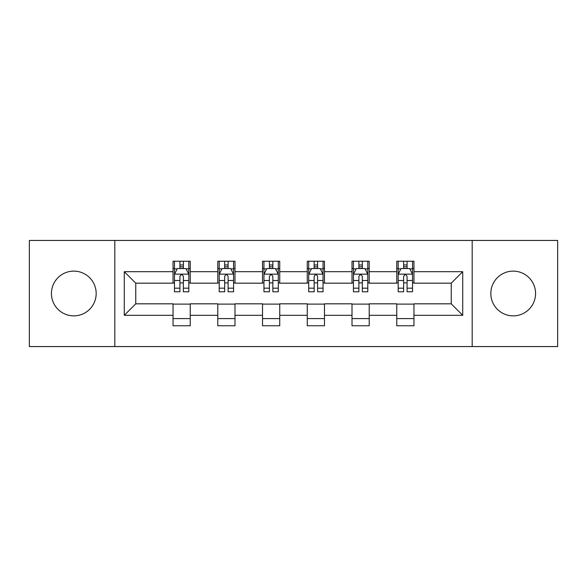 <?xml version="1.0" encoding="UTF-8"?>
<svg xmlns="http://www.w3.org/2000/svg" width="587" height="587" viewBox="0 0 587 587"><rect width="100%" height="100%" fill="white"/><g stroke="black" fill="none" stroke-linecap="round" stroke-linejoin="round"><path stroke-width="0.88" d="M513.192 271.128A22.372 22.372 0 0 0 490.827 293.5A22.372 22.372 0 0 0 513.192 315.872A22.372 22.372 0 0 0 535.564 293.5A22.372 22.372 0 0 0 513.192 271.128M73.808 271.128A22.372 22.372 0 0 0 51.436 293.5A22.372 22.372 0 0 0 73.808 315.872A22.372 22.372 0 0 0 96.173 293.5A22.372 22.372 0 0 0 73.808 271.128M472.183 346.557L557.65 346.557L557.65 240.443L472.183 240.443L472.183 346.557L114.817 346.557L114.817 240.443L29.35 240.443L29.35 346.557L114.817 346.557M472.183 240.443L114.817 240.443M413.96 271.7L413.96 261.237L396.753 261.237L396.753 271.7L369.216 271.7L369.216 261.237L352.009 261.237L352.009 271.7L324.472 271.7L324.472 261.237L307.265 261.237L307.265 271.7L279.735 271.7L279.735 261.237L262.528 261.237L262.528 271.7L234.991 271.7L234.991 261.237L217.784 261.237L217.784 271.7L190.247 271.7L190.247 261.237L173.04 261.237L173.04 271.7L124.283 271.7L124.283 315.3L135.758 303.824L173.04 303.824L173.04 325.763L190.247 325.763L190.247 303.824L217.784 303.824L217.784 325.763L234.991 325.763L234.991 303.824L262.528 303.824L262.528 325.763L279.735 325.763L279.735 303.824L307.265 303.824L307.265 325.763L324.472 325.763L324.472 303.824L352.009 303.824L352.009 325.763L369.216 325.763L369.216 303.824L396.753 303.824L396.753 325.763L413.96 325.763L413.96 303.824L451.242 303.824L451.242 283.176L413.96 283.176L413.96 271.7L462.717 271.7L462.717 315.3L413.96 315.3M396.753 315.3L369.216 315.3M352.009 315.3L324.472 315.3M307.265 315.3L279.735 315.3M262.528 315.3L234.991 315.3M217.784 315.3L190.247 315.3M173.04 315.3L124.283 315.3M396.753 271.7L396.753 283.176L369.216 283.176L369.216 271.7M352.009 271.7L352.009 283.176L324.472 283.176L324.472 271.7M307.265 271.7L307.265 283.176L279.735 283.176L279.735 271.7M262.528 271.7L262.528 283.176L234.991 283.176L234.991 271.7M217.784 271.7L217.784 283.176L190.247 283.176L190.247 271.7M173.04 271.7L173.04 283.176L135.758 283.176L124.283 271.7M135.758 283.176L135.758 303.824M462.717 315.3L451.242 303.824M451.242 283.176L462.717 271.7M173.04 268.406L174.478 268.406M179.923 268.406L183.364 268.406M188.816 268.406L190.247 268.406M173.04 282.89L174.478 282.89M179.923 282.89L183.364 282.89M188.816 282.89L190.247 282.89M173.04 304.11L190.247 304.11M173.04 318.594L190.247 318.594M217.784 304.11L234.991 304.11M217.784 318.594L234.991 318.594M217.784 268.406L219.215 268.406M224.667 268.406L228.108 268.406M233.56 268.406L234.991 268.406M217.784 282.89L219.215 282.89M224.667 282.89L228.108 282.89M233.56 282.89L234.991 282.89M262.528 304.11L279.735 304.11M262.528 318.594L279.735 318.594M262.528 268.406L263.959 268.406M269.411 268.406L272.852 268.406M278.297 268.406L279.735 268.406M262.528 282.89L263.959 282.89M269.411 282.89L272.852 282.89M278.297 282.89L279.735 282.89M307.265 304.11L324.472 304.11M307.265 318.594L324.472 318.594M307.265 268.406L308.703 268.406M314.148 268.406L317.589 268.406M323.041 268.406L324.472 268.406M307.265 282.89L308.703 282.89M314.148 282.89L317.589 282.89M323.041 282.89L324.472 282.89M352.009 304.11L369.216 304.11M352.009 318.594L369.216 318.594M352.009 268.406L353.44 268.406M358.892 268.406L362.333 268.406M367.785 268.406L369.216 268.406M352.009 282.89L353.44 282.89M358.892 282.89L362.333 282.89M367.785 282.89L369.216 282.89M396.753 304.11L413.96 304.11M396.753 318.594L413.96 318.594M396.753 268.406L398.184 268.406M403.636 268.406L407.077 268.406M412.522 268.406L413.96 268.406M396.753 282.89L398.184 282.89M403.636 282.89L407.077 282.89M412.522 282.89L413.96 282.89M183.364 264.964L179.923 264.964M188.816 288.18L183.364 288.18L183.364 291.776L188.816 291.776L188.816 274.283L185.947 268.545L177.34 268.545L174.478 274.283L174.478 291.776L179.923 291.776L179.923 288.18L174.478 288.18M174.478 274.283L174.478 261.237M188.816 274.283L188.816 261.237M179.923 268.545L179.923 261.237M183.364 261.237L183.364 268.545M183.364 288.18L183.364 276.433C182.219 274.224 181.075 274.224 179.923 276.433L179.923 288.18M228.108 264.964L224.667 264.964M233.56 288.18L228.108 288.18L228.108 291.776L233.56 291.776L233.56 274.283L230.691 268.545L222.084 268.545L219.215 274.283L219.215 291.776L224.667 291.776L224.667 288.18L219.215 288.18M219.215 274.283L219.215 261.237M233.56 274.283L233.56 261.237M224.667 268.545L224.667 261.237M228.108 261.237L228.108 268.545M228.108 288.18L228.108 276.433C226.964 274.224 225.812 274.224 224.667 276.433L224.667 288.18M272.852 264.964L269.411 264.964M278.297 288.18L272.852 288.18L272.852 291.776L278.297 291.776L278.297 274.283L275.428 268.545L266.828 268.545L263.959 274.283L263.959 291.776L269.411 291.776L269.411 288.18L263.959 288.18M263.959 274.283L263.959 261.237M278.297 274.283L278.297 261.237M269.411 268.545L269.411 261.237M272.852 261.237L272.852 268.545M272.852 288.18L272.852 276.433C271.708 274.224 270.556 274.224 269.411 276.433L269.411 288.18M317.589 264.964L314.148 264.964M323.041 288.18L317.589 288.18L317.589 291.776L323.041 291.776L323.041 274.283L320.172 268.545L311.572 268.545L308.703 274.283L308.703 291.776L314.148 291.776L314.148 288.18L308.703 288.18M308.703 274.283L308.703 261.237M323.041 274.283L323.041 261.237M314.148 268.545L314.148 261.237M317.589 261.237L317.589 268.545M317.589 288.18L317.589 276.433C316.444 274.224 315.3 274.224 314.148 276.433L314.148 288.18M362.333 264.964L358.892 264.964M367.785 288.18L362.333 288.18L362.333 291.776L367.785 291.776L367.785 274.283L364.916 268.545L356.309 268.545L353.44 274.283L353.44 291.776L358.892 291.776L358.892 288.18L353.44 288.18M353.44 274.283L353.44 261.237M367.785 274.283L367.785 261.237M358.892 268.545L358.892 261.237M362.333 261.237L362.333 268.545M362.333 288.18L362.333 276.433C361.188 274.224 360.044 274.224 358.892 276.433L358.892 288.18M407.077 264.964L403.636 264.964M412.522 288.18L407.077 288.18L407.077 291.776L412.522 291.776L412.522 274.283L409.66 268.545L401.053 268.545L398.184 274.283L398.184 291.776L403.636 291.776L403.636 288.18L398.184 288.18M398.184 274.283L398.184 261.237M412.522 274.283L412.522 261.237M403.636 268.545L403.636 261.237M407.077 261.237L407.077 268.545M407.077 288.18L407.077 276.433C405.933 274.224 404.781 274.224 403.636 276.433L403.636 288.18M188.743 274.144L174.544 274.144M174.478 268.89L177.171 268.89M186.116 268.89L188.816 268.89M179.923 280.498L174.478 280.498M188.816 280.498L183.364 280.498M183.364 266.792L179.923 266.792M233.487 274.144L219.289 274.144M219.215 268.89L221.915 268.89M230.86 268.89L233.56 268.89M224.667 280.498L219.215 280.498M233.56 280.498L228.108 280.498M228.108 266.792L224.667 266.792M278.231 274.144L264.033 274.144M263.959 268.89L266.652 268.89M275.604 268.89L278.297 268.89M269.411 280.498L263.959 280.498M278.297 280.498L272.852 280.498M272.852 266.792L269.411 266.792M322.967 274.144L308.769 274.144M308.703 268.89L311.396 268.89M320.348 268.89L323.041 268.89M314.148 280.498L308.703 280.498M323.041 280.498L317.589 280.498M317.589 266.792L314.148 266.792M367.711 274.144L353.513 274.144M353.44 268.89L356.14 268.89M365.085 268.89L367.785 268.89M358.892 280.498L353.44 280.498M367.785 280.498L362.333 280.498M362.333 266.792L358.892 266.792M412.456 274.144L398.257 274.144M398.184 268.89L400.884 268.89M409.829 268.89L412.522 268.89M403.636 280.498L398.184 280.498M412.522 280.498L407.077 280.498M407.077 266.792L403.636 266.792"/></g></svg>
